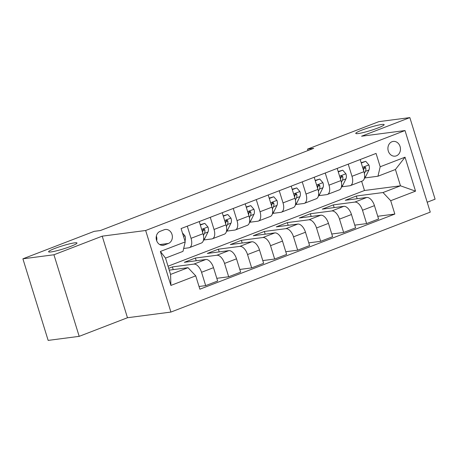 <?xml version="1.0" encoding="UTF-8"?>
<svg xmlns="http://www.w3.org/2000/svg" width="458" height="458" viewBox="0 0 458 458"><rect width="100%" height="100%" fill="white"/><g stroke="black" fill="none" stroke-linecap="round" stroke-linejoin="round"><path stroke-width="0.69" d="M358.185 133.559A14.856 1.603 162.8 0 1 355.763 133.415A14.856 1.603 162.8 0 1 365.581 128.761A14.856 1.603 162.8 0 1 381.732 124.484A14.856 1.603 162.8 0 1 384.153 124.628A14.856 1.603 162.8 0 1 374.341 129.282A14.856 1.603 162.8 0 1 358.185 133.559M51.015 251.934A14.856 1.603 162.8 0 1 48.594 251.791A14.856 1.603 162.8 0 1 58.406 247.143A14.856 1.603 162.8 0 1 74.562 242.86A14.856 1.603 162.8 0 1 76.984 243.003A14.856 1.603 162.8 0 1 67.166 247.658A14.856 1.603 162.8 0 1 51.015 251.934M392.002 141.728A7.431 6.257 82.6 0 0 388.109 150.333A7.431 6.257 82.6 0 0 395.145 156.149A7.431 6.257 82.6 0 0 396.37 155.84A7.431 6.257 82.6 0 0 400.263 147.236A7.431 6.257 82.6 0 0 393.227 141.419A7.431 6.257 82.6 0 0 392.002 141.728M427.2 202.23L435.1 199.184L409.847 117.603L378.812 121.651L307.541 149.119L307.976 150.533M170.914 312.07L430.262 212.123L405.009 130.547L145.661 230.494L170.914 312.07L127.467 317.738L102.214 236.162L53.935 254.768L79.188 336.349L127.467 317.738M79.188 336.349L48.153 340.397L22.9 258.816L53.935 254.768M22.9 258.816L94.176 231.347L100.382 230.54L313.747 148.312L307.541 149.119M164.359 245.007L168.407 243.444A7.196 6.063 82.6 0 0 172.179 235.114A7.196 6.063 82.6 0 0 165.361 229.475A7.196 6.063 82.6 0 0 164.176 229.773L160.128 231.336A7.196 6.063 82.6 0 0 156.361 239.666A7.196 6.063 82.6 0 0 163.174 245.305A7.196 6.063 82.6 0 0 164.359 245.007L161.955 245.322M195.732 275.853L170.903 285.426L160.392 251.471L185.221 241.898L182.988 251.368L165.515 258.1L170.565 274.416L188.038 267.684L195.732 275.853L199.865 289.193L394.836 214.058L377.747 216.285M168.029 266.218L364.482 190.505L400.481 185.811L395.431 169.494L377.959 176.227L380.192 166.764L376.064 153.424L181.093 228.559L185.221 241.898M380.192 166.764L405.027 157.191L415.538 191.146L390.703 200.719L394.836 214.058M409.847 117.603L361.562 136.215L405.009 130.547M102.214 236.162L145.661 230.494M377.959 176.227L364.831 177.944M348.229 164.153L351.99 176.301A9.286 4.906 68.9 0 1 350.364 185.616A9.286 4.906 68.9 0 1 349.752 185.771L341.84 186.801M325.237 173.015L328.999 185.164A9.286 4.906 68.9 0 1 327.373 194.478A9.286 4.906 68.9 0 1 326.76 194.633L318.848 195.663M302.246 181.872L306.007 194.026A9.286 4.906 68.9 0 1 304.381 203.341A9.286 4.906 68.9 0 1 303.769 203.489L295.857 204.526M279.254 190.734L283.015 202.883A9.286 4.906 68.9 0 1 281.389 212.197A9.286 4.906 68.9 0 1 280.777 212.352L272.865 213.382M256.257 199.596L260.024 211.745A9.286 4.906 68.9 0 1 258.398 221.059A9.286 4.906 68.9 0 1 257.785 221.214L249.873 222.244M233.265 208.453L237.026 220.607A9.286 4.906 68.9 0 1 235.401 229.922A9.286 4.906 68.9 0 1 234.794 230.076L226.882 231.107M210.274 217.315L214.035 229.469A9.286 4.906 68.9 0 1 212.409 238.778A9.286 4.906 68.9 0 1 211.802 238.933L203.89 239.969M187.282 226.178L191.043 238.326A9.286 4.906 68.9 0 1 189.417 247.641A9.286 4.906 68.9 0 1 188.811 247.795L183.675 248.465M364.482 190.505L361.625 181.276M169.237 270.134L188.038 267.684M168.681 268.336L172.385 266.911L193.86 264.111A9.286 4.906 68.9 0 1 201.554 272.281L205.688 285.62L199.024 286.49M196.213 260.757L195.377 258.049L184.339 262.302L205.814 259.503A9.286 4.906 68.9 0 1 213.514 267.672L217.642 281.012L205.688 285.62M195.377 258.049L216.852 255.249A9.286 4.906 68.9 0 1 224.546 263.424L228.679 276.764L216.806 278.309M219.205 251.894L218.369 249.192L207.331 253.446L228.811 250.641A9.286 4.906 68.9 0 1 236.505 258.816L240.633 272.155L228.679 276.764M218.369 249.192L239.843 246.387A9.286 4.906 68.9 0 1 247.538 254.562L251.671 267.901L239.797 269.447M242.196 243.032L241.36 240.33L230.322 244.583L251.803 241.784A9.286 4.906 68.9 0 1 259.497 249.954L263.625 263.293L251.671 267.901M241.36 240.33L262.835 237.53A9.286 4.906 68.9 0 1 270.529 245.7L274.663 259.039L262.789 260.591M265.188 234.175L264.352 231.467L253.314 235.721L274.794 232.922A9.286 4.906 68.9 0 1 282.489 241.091L286.616 254.43L274.663 259.039M264.352 231.467L285.826 228.668A9.286 4.906 68.9 0 1 293.521 236.838L297.654 250.177L285.781 251.728M288.179 225.313L287.343 222.611L276.311 226.859L297.786 224.059A9.286 4.906 68.9 0 1 305.48 232.235L309.608 245.574L297.654 250.177M287.343 222.611L308.818 219.806A9.286 4.906 68.9 0 1 316.518 227.981L320.646 241.32L308.772 242.866M311.171 216.451L310.335 213.749L299.303 218.002L320.777 215.203A9.286 4.906 68.9 0 1 328.472 223.372L332.6 236.712L320.646 241.32M310.335 213.749L331.81 210.949A9.286 4.906 68.9 0 1 339.51 219.119L343.637 232.458L331.764 234.004M334.168 207.594L333.327 204.886L322.295 209.14L343.769 206.34A9.286 4.906 68.9 0 1 351.463 214.51L355.591 227.849L343.637 232.458M333.327 204.886L354.801 202.087A9.286 4.906 68.9 0 1 362.501 210.256L366.629 223.596L354.755 225.147M357.16 198.732L356.318 196.024L345.286 200.278L366.761 197.478A9.286 4.906 68.9 0 1 374.455 205.648L378.583 218.987L366.629 223.596M356.318 196.024L383.008 192.543L400.481 185.811L415.538 191.146M173.221 269.619L172.385 266.911M199.241 221.569L203.003 233.723A9.286 4.906 68.9 0 1 201.377 243.032L189.417 247.641M222.233 212.707L225.994 224.861A9.286 4.906 68.9 0 1 224.368 234.175L212.409 238.778M245.225 203.85L248.986 215.999A9.286 4.906 68.9 0 1 247.36 225.313L235.401 229.922M268.216 194.988L271.978 207.136A9.286 4.906 68.9 0 1 270.352 216.451L258.398 221.059M291.208 186.125L294.969 198.28A9.286 4.906 68.9 0 1 293.343 207.589L281.389 212.197M314.199 177.263L317.961 189.417A9.286 4.906 68.9 0 1 316.335 198.732L304.381 203.341M337.191 168.407L340.952 180.555A9.286 4.906 68.9 0 1 339.326 189.87L327.373 194.478M390.703 200.719L383.008 192.543M360.183 159.544L363.944 171.698A9.286 4.906 68.9 0 1 362.318 181.007L350.364 185.616M165.515 258.1L160.392 251.471M170.565 274.416L170.903 285.426M405.027 157.191L395.431 169.494M156.665 240.731A7.196 6.063 82.6 0 0 156.355 236.076M182.456 232.967L185.003 235.91A6.154 3.252 68.9 0 1 184.998 240.879L184.94 240.994M200.323 225.073L204.795 223.349L207.995 227.048A6.154 3.252 68.9 0 1 207.989 232.017L204.749 238.589A17.759 9.383 68.9 0 1 203.369 240.553M204.795 223.349L200.209 224.701M203.444 235.492L204.497 233.362A6.154 3.252 -111.1 0 0 204.863 230.071L204.474 229.321L203.381 229.206L202.654 230.918A6.154 3.252 68.9 0 1 202.688 232.716M204.863 230.071L203.077 230.3A3.132 1.655 68.9 0 1 202.871 231.084L202.705 231.416M223.315 216.21L227.786 214.487L230.987 218.185A6.154 3.252 68.9 0 1 230.981 223.155L227.74 229.727A17.759 9.383 68.9 0 1 226.361 231.691M227.786 214.487L223.201 215.844M226.435 226.63L227.489 224.506A6.154 3.252 -111.1 0 0 227.855 221.208L227.466 220.464L226.372 220.344L225.645 222.061A6.154 3.252 68.9 0 1 225.679 223.853M227.855 221.208L226.069 221.443A3.132 1.655 68.9 0 1 225.863 222.222L225.697 222.554M246.307 207.348L250.778 205.625L253.978 209.329A6.154 3.252 68.9 0 1 253.972 214.298L250.732 220.871A17.759 9.383 68.9 0 1 249.352 222.828M250.778 205.625L246.192 206.982M249.433 217.773L250.48 215.644A6.154 3.252 -111.1 0 0 250.847 212.346L250.457 211.602L249.364 211.481L248.637 213.199A6.154 3.252 68.9 0 1 248.671 214.991M250.847 212.346L249.06 212.581A3.132 1.655 68.9 0 1 248.854 213.359L248.688 213.697M269.298 198.486L273.769 196.768L276.97 200.467A6.154 3.252 68.9 0 1 276.964 205.436L273.724 212.008A17.759 9.383 68.9 0 1 272.344 213.972M273.769 196.768L269.184 198.119M272.424 208.911L273.472 206.781A6.154 3.252 -111.1 0 0 273.838 203.489L273.449 202.739L272.355 202.625L271.628 204.337A6.154 3.252 68.9 0 1 271.668 206.134M273.838 203.489L272.052 203.718A3.132 1.655 68.9 0 1 271.846 204.503L271.68 204.835M292.29 189.629L296.761 187.906L299.967 191.604A6.154 3.252 68.9 0 1 299.956 196.574L296.715 203.146A17.759 9.383 68.9 0 1 295.336 205.11M296.761 187.906L292.175 189.263M295.416 200.049L296.463 197.919A6.154 3.252 -111.1 0 0 296.83 194.627L296.44 193.883L295.347 193.763L294.62 195.48A6.154 3.252 68.9 0 1 294.66 197.272M296.83 194.627L295.044 194.862A3.132 1.655 68.9 0 1 294.837 195.64L294.671 195.972M315.281 180.767L319.753 179.044L322.959 182.748A6.154 3.252 68.9 0 1 322.947 187.717L319.707 194.284A17.759 9.383 68.9 0 1 318.327 196.247M319.753 179.044L315.167 180.4M318.407 191.186L319.455 189.062A6.154 3.252 -111.1 0 0 319.821 185.765L319.432 185.021L318.339 184.9L317.612 186.618A6.154 3.252 68.9 0 1 317.652 188.41M319.821 185.765L318.035 186A3.132 1.655 68.9 0 1 317.829 186.778L317.663 187.116M338.273 171.905L342.744 170.181L345.95 173.885A6.154 3.252 68.9 0 1 345.939 178.855L342.699 185.427A17.759 9.383 68.9 0 1 341.319 187.391M342.744 170.181L338.159 171.538M341.399 182.33L342.447 180.2A6.154 3.252 -111.1 0 0 342.813 176.908L342.429 176.158L341.33 176.044L340.603 177.756A6.154 3.252 68.9 0 1 340.643 179.553M342.813 176.908L341.027 177.137A3.132 1.655 68.9 0 1 340.821 177.922L340.655 178.254M361.265 163.048L365.736 161.325L368.942 165.023A6.154 3.252 68.9 0 1 368.936 169.992L365.69 176.565A17.759 9.383 68.9 0 1 364.31 178.528M365.736 161.325L361.15 162.676M364.391 173.468L365.438 171.338A6.154 3.252 -111.1 0 0 365.805 168.046L365.421 167.296L364.322 167.181L363.595 168.893A6.154 3.252 68.9 0 1 363.635 170.691M365.805 168.046L364.018 168.281A3.132 1.655 68.9 0 1 363.812 169.059L363.646 169.391M205.814 259.503L193.86 264.111M228.811 250.641L216.852 255.249M251.803 241.784L239.843 246.387M274.794 232.922L262.835 237.53M297.786 224.059L285.826 228.668M320.777 215.203L308.818 219.806M343.769 206.34L331.81 210.949M366.761 197.478L354.801 202.087M213.514 267.672L201.554 272.281M203.003 233.723L191.043 238.326M225.994 224.861L214.035 229.469M236.505 258.816L224.546 263.424M248.986 215.999L237.026 220.607M259.497 249.954L247.538 254.562M271.978 207.136L260.024 211.745M282.489 241.091L270.529 245.7M294.969 198.28L283.015 202.883M305.48 232.235L293.521 236.838M317.961 189.417L306.007 194.026M328.472 223.372L316.518 227.981M340.952 180.555L328.999 185.164M351.463 214.51L339.51 219.119M363.944 171.698L351.99 176.301M374.455 205.648L362.501 210.256M159.739 244.578L168.407 243.444M184.923 235.818L183.509 236.362M207.915 226.956L201.657 229.372M204.749 238.589L203.661 239.007M207.989 232.017L204.497 233.362M230.912 218.094L224.649 220.51M227.74 229.727L226.653 230.151M230.981 223.155L227.489 224.506M253.904 209.237L247.641 211.648M250.732 220.871L249.644 221.288M253.972 214.298L250.48 215.644M276.895 200.375L270.632 202.785M273.724 212.008L272.636 212.426M276.964 205.436L273.472 206.781M299.887 191.513L293.624 193.929M296.715 203.146L295.628 203.564M299.956 196.574L296.463 197.919M322.879 182.65L316.615 185.066M319.707 194.284L318.619 194.707M322.947 187.717L319.455 189.062M345.87 173.794L339.607 176.204M342.699 185.427L341.611 185.845M345.939 178.855L342.447 180.2M368.862 164.932L362.599 167.347M365.69 176.565L364.602 176.983M368.936 169.992L365.438 171.338"/></g></svg>
